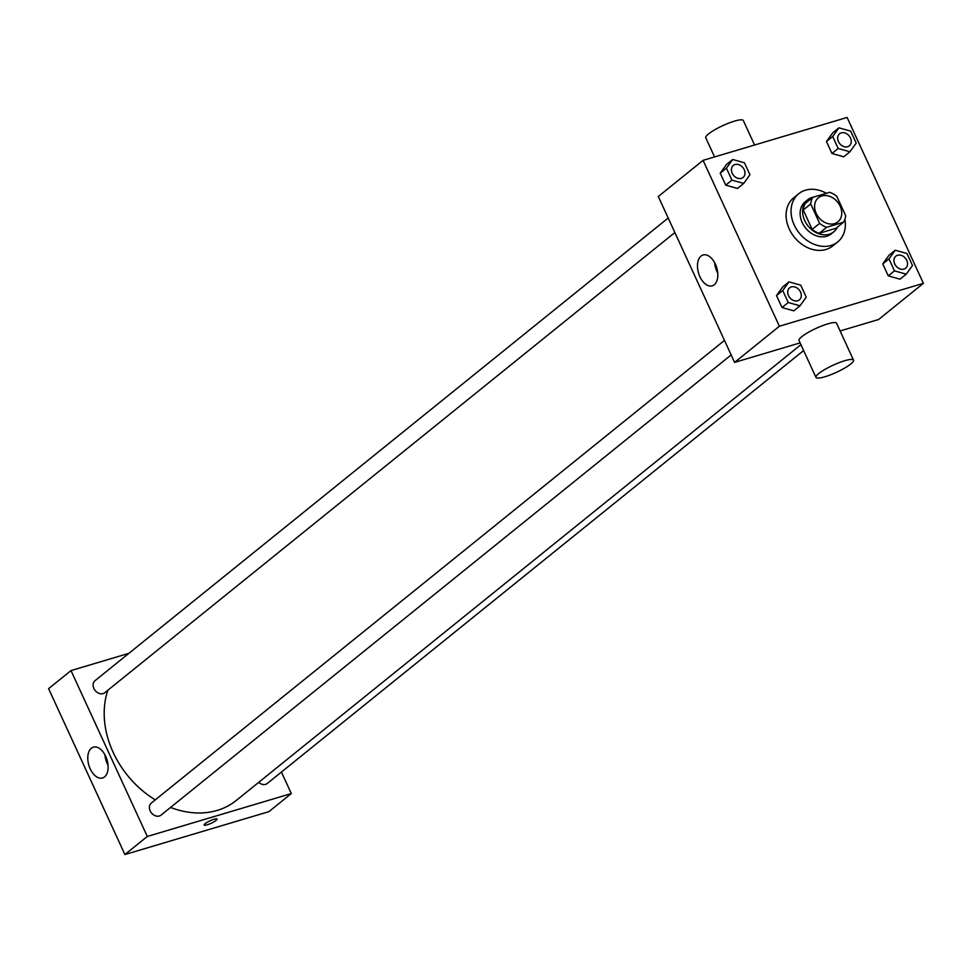 <?xml version="1.0" encoding="UTF-8"?>
<svg xmlns="http://www.w3.org/2000/svg" width="972" height="972" viewBox="0 0 972 972"><rect width="100%" height="100%" fill="white"/><g stroke="black" fill="none" stroke-linecap="round" stroke-linejoin="round"><path stroke-width="1.46" d="M821.814 195.967A15.503 12.174 -128.9 0 1 839.043 204.12A15.503 12.174 -128.9 0 1 837.913 221.847A15.503 12.174 -128.9 0 1 818.703 217.436A15.503 12.174 -128.9 0 1 818.436 197.729A15.503 12.174 -128.9 0 1 821.814 195.967M810.709 203.962L819.639 223.366A19.999 15.71 -128.9 0 0 826.65 227.278L843.477 222.26A19.999 15.71 -128.9 0 0 845.64 215.614L836.722 196.223A19.999 15.71 -128.9 0 0 829.711 192.31L812.871 197.328A19.999 15.71 -128.9 0 0 810.709 203.962L803.249 209.988L812.167 229.392L819.639 223.366M803.249 209.988A19.999 15.71 -128.9 0 1 805.399 203.355L812.871 197.328M812.167 229.392A19.999 15.71 -128.9 0 0 819.177 233.304L836.017 228.286L843.477 222.26M814.038 196.976A20.667 16.232 51.1 0 0 807.732 199.746A20.667 16.232 51.1 0 0 808.084 226.014A20.667 16.232 51.1 0 0 833.684 231.895A20.667 16.232 51.1 0 0 837.329 227.229M833.684 231.895L831.206 233.912A20.667 16.232 -128.9 0 1 805.594 228.019A20.667 16.232 -128.9 0 1 805.241 201.751L807.732 199.746M819.177 233.304L826.65 227.278M844.911 219.198A30.995 24.336 -128.9 0 1 837.694 241.943A30.995 24.336 -128.9 0 1 799.276 233.122A30.995 24.336 -128.9 0 1 798.753 193.707A30.995 24.336 -128.9 0 1 805.509 190.184A30.995 24.336 -128.9 0 1 826.358 193.306M837.694 241.943L832.712 245.965A30.995 24.336 -128.9 0 1 794.306 237.132A30.995 24.336 -128.9 0 1 793.772 197.729L798.753 193.707M895.224 250.217L889.003 255.247L882.758 263.91L888.262 275.878L900.023 279.183L906.244 274.165L912.489 265.502L906.985 253.522L895.224 250.217L888.979 258.892L894.483 270.86L906.244 274.165M788.985 281.868L782.764 286.886L776.507 295.561L782.023 307.529L793.772 310.833L799.992 305.815L806.238 297.14L800.734 285.173L788.985 281.868L782.727 290.531L788.243 302.511L799.992 305.815M779.386 326.24L923.4 283.338L847.098 117.454L703.084 160.356L779.386 326.24L734.589 362.398L800.102 342.885M838.933 127.83L832.712 132.86L826.467 141.523L831.971 153.491L843.732 156.796L849.953 151.778L856.198 143.115L850.694 131.135L838.933 127.83L832.688 136.505L838.192 148.473L849.953 151.778M732.694 159.481L726.473 164.511L720.216 173.174L725.732 185.142L737.481 188.447L743.702 183.429L749.947 174.766L744.443 162.786L732.694 159.481L726.436 168.156L731.952 180.124L743.702 183.429M840.112 330.966L878.603 319.496L923.4 283.338M703.084 160.356L658.299 196.514L734.589 362.398M701.043 256.061A16.087 9.477 73.4 0 1 703.048 254.992A16.087 9.477 73.4 0 1 716.729 267.713A16.087 9.477 73.4 0 1 712.233 285.829A16.087 9.477 73.4 0 1 699.172 274.93A16.087 9.477 73.4 0 1 701.043 256.061M815.982 377.403L799.02 340.54A20.667 3.924 -24.7 0 1 807.939 332.582A20.667 3.924 -24.7 0 1 827.755 323.87A20.667 3.924 -24.7 0 1 836.576 323.275L853.525 360.138A20.667 3.924 -24.7 0 1 836.394 372.337A20.667 3.924 -24.7 0 1 815.982 377.403A20.667 3.924 -24.7 0 1 824.888 369.445A20.667 3.924 -24.7 0 1 844.704 360.733A20.667 3.924 -24.7 0 1 853.525 360.138M754.588 145.01L743.313 120.528A20.667 3.924 155.3 0 0 722.901 125.595A20.667 3.924 155.3 0 0 705.769 137.793L714.578 156.929M717.749 273.096A16.087 9.477 73.4 0 1 714.627 262.647M800.916 344.659L236.318 800.418A87.82 68.976 -128.9 0 1 170.55 807.44M155.253 799.871A87.82 68.976 -128.9 0 1 107.843 690.242M668.189 218.007L95.013 680.679A7.752 6.087 51.1 0 0 94.454 689.549A7.752 6.087 51.1 0 0 103.056 693.619A7.752 6.087 51.1 0 0 104.745 692.732L674.86 232.539M803.625 350.54L267.288 783.468A7.752 6.087 -128.9 0 1 258.698 782.339M731.151 354.926L161.036 815.119A7.752 6.087 -128.9 0 1 151.438 812.92A7.752 6.087 -128.9 0 1 151.304 803.066L724.48 340.394M128.887 653.342L70.992 670.583L147.294 836.467L291.308 793.565L281.418 772.072M70.992 670.583L48.6 688.662L124.902 854.546L268.916 811.644L291.308 793.565M124.902 854.546L147.294 836.467M91.344 748.221A16.087 9.477 73.4 0 1 93.361 747.152A16.087 9.477 73.4 0 1 107.029 759.861A16.087 9.477 73.4 0 1 102.534 777.977A16.087 9.477 73.4 0 1 89.473 767.078A16.087 9.477 73.4 0 1 91.344 748.221M214.01 819.287A7.108 1.349 -24.7 0 1 217.048 819.08A7.108 1.349 -24.7 0 1 211.155 823.272A7.108 1.349 -24.7 0 1 204.144 825.021A7.108 1.349 -24.7 0 1 207.206 822.276A7.108 1.349 -24.7 0 1 214.01 819.287M217.048 819.08A7.108 1.349 -24.7 0 1 211.155 823.272A7.108 1.349 -24.7 0 1 204.132 825.009M108.05 765.243A16.087 9.477 73.4 0 1 104.94 754.794M743.058 177.487L743.082 177.475A7.752 6.087 -128.9 0 1 743.058 177.487A7.752 6.087 -128.9 0 1 733.459 175.276A7.752 6.087 -128.9 0 1 733.325 165.422A7.752 6.087 -128.9 0 1 733.338 165.422L733.35 165.41A7.752 6.087 -128.9 0 1 735.039 164.523A7.752 6.087 -128.9 0 1 743.653 168.606A7.752 6.087 -128.9 0 1 743.082 177.475A7.752 6.087 -128.9 0 1 733.483 175.264A7.752 6.087 -128.9 0 1 733.35 165.41M726.473 164.511L720.216 173.174L726.436 168.156M720.216 173.174L725.732 185.142L731.952 180.124M725.732 185.142L737.481 188.447M799.349 299.874L799.373 299.85A7.752 6.087 -128.9 0 1 799.349 299.874A7.752 6.087 -128.9 0 1 789.75 297.663A7.752 6.087 -128.9 0 1 789.616 287.809A7.752 6.087 -128.9 0 1 789.629 287.809L789.641 287.797A7.752 6.087 -128.9 0 1 791.33 286.91A7.752 6.087 -128.9 0 1 799.944 290.98A7.752 6.087 -128.9 0 1 799.373 299.85A7.752 6.087 -128.9 0 1 789.774 297.651A7.752 6.087 -128.9 0 1 789.641 287.797M782.764 286.886L776.507 295.561L782.727 290.531M776.507 295.561L782.023 307.529L788.243 302.511M782.023 307.529L793.772 310.833M849.309 145.836L849.334 145.824A7.752 6.087 -128.9 0 1 849.309 145.836A7.752 6.087 -128.9 0 1 839.711 143.625A7.752 6.087 -128.9 0 1 839.577 133.772A7.752 6.087 -128.9 0 1 839.589 133.772L839.601 133.759A7.752 6.087 -128.9 0 1 841.29 132.872A7.752 6.087 -128.9 0 1 849.905 136.955A7.752 6.087 -128.9 0 1 849.334 145.824A7.752 6.087 -128.9 0 1 839.735 143.613A7.752 6.087 -128.9 0 1 839.601 133.759M832.712 132.86L826.467 141.523L832.688 136.505M826.467 141.523L831.971 153.491L838.192 148.473M831.971 153.491L843.732 156.796M905.6 268.223L905.625 268.199A7.752 6.087 -128.9 0 1 905.6 268.223A7.752 6.087 -128.9 0 1 896.002 266.012A7.752 6.087 -128.9 0 1 895.868 256.158A7.752 6.087 -128.9 0 1 895.88 256.158L895.892 256.146A7.752 6.087 -128.9 0 1 897.581 255.259A7.752 6.087 -128.9 0 1 906.196 259.342A7.752 6.087 -128.9 0 1 905.625 268.199A7.752 6.087 -128.9 0 1 896.026 266A7.752 6.087 -128.9 0 1 895.892 256.146M889.003 255.247L882.758 263.91L888.979 258.892M882.758 263.91L888.262 275.878L894.483 270.86M888.262 275.878L900.023 279.183"/></g></svg>
